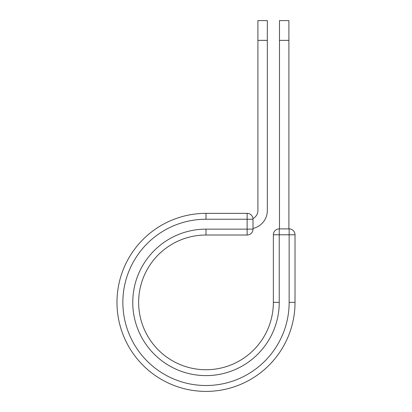 <?xml version="1.0" encoding="UTF-8"?>
<svg xmlns="http://www.w3.org/2000/svg" width="412" height="412" viewBox="0 0 412 412"><rect width="100%" height="100%" fill="white"/><g stroke="black" fill="none" stroke-linecap="round" stroke-linejoin="round"><path stroke-width="0.62" d="M267.326 40.361L257.912 40.361L257.912 20.6L267.326 20.6L267.326 210.537A18.355 18.355 0 0 1 253.014 228.444M257.912 40.361L257.912 210.537A8.94 8.94 0 0 1 252.968 218.535M253.014 219.236L253.014 229.139A5.881 5.881 0 0 1 247.128 235.02L247.128 213.354L206 213.354L206 219.236L253.014 219.236A5.881 5.881 0 0 0 247.128 213.354A5.881 5.881 0 0 1 253.014 219.236M206 235.02L247.128 235.02A5.881 5.881 0 0 0 253.014 229.139L206 229.139L206 235.02A67.357 67.357 0 0 0 138.643 302.377A67.357 67.357 0 0 0 206 369.734A67.357 67.357 0 0 0 273.357 302.377L273.357 234.778A5.881 5.881 0 0 1 279.238 228.892L289.142 228.892L289.142 234.778L273.357 234.778A5.881 5.881 0 0 1 279.238 228.892L279.238 302.377L273.357 302.377M289.142 302.377L295.023 302.377A89.023 89.023 0 0 1 206 391.4A89.023 89.023 0 0 1 116.977 302.377A89.023 89.023 0 0 1 206 213.354A89.023 89.023 0 0 0 116.977 302.377A89.023 89.023 0 0 0 206 391.4A89.023 89.023 0 0 0 295.023 302.377L295.023 234.778A5.881 5.881 0 0 0 289.142 228.892A5.881 5.881 0 0 1 295.023 234.778L289.142 234.778L289.142 302.377A83.142 83.142 0 0 1 206 385.519A83.142 83.142 0 0 1 122.858 302.377A83.142 83.142 0 0 1 206 219.236M288.894 40.361L279.485 40.361L279.485 20.6L288.894 20.6L288.894 228.892M279.485 228.892L279.485 40.361M279.238 302.377A73.238 73.238 0 0 1 206 375.615A73.238 73.238 0 0 1 132.762 302.377A73.238 73.238 0 0 1 206 229.139"/></g></svg>
